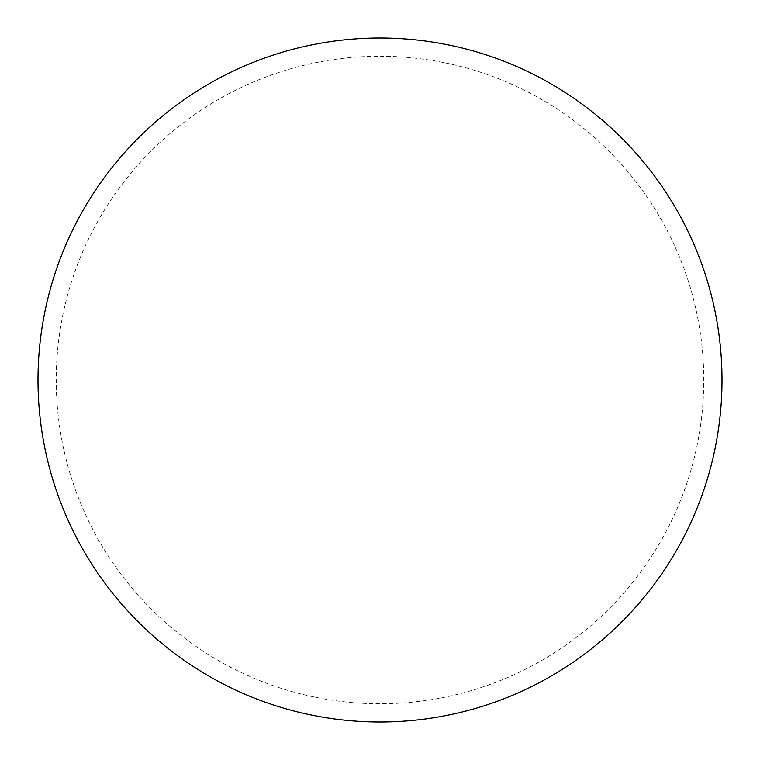 <?xml version="1.0" encoding="UTF-8"?>
<svg xmlns="http://www.w3.org/2000/svg" width="760" height="760" viewBox="0 0 760 760"><rect width="100%" height="100%" fill="white"/><g stroke="black" fill="none" stroke-linecap="round" stroke-linejoin="round"><path stroke-width="0.57" stroke-dasharray="3.8 2.85" d="M722 380A342 342 0 0 1 209 676.181A342 342 0 0 1 209 83.819A342 342 0 0 1 722 380A342 342 0 0 0 380 38A342 342 0 0 0 38 380A342 342 0 0 1 551 83.819A342 342 0 0 1 551 676.181A342 342 0 0 1 38 380A342 342 0 0 0 380 722A342 342 0 0 0 722 380M380 38A342 342 0 0 1 722 380A342 342 0 0 1 380 722A342 342 0 0 1 38 380A342 342 0 0 1 380 38A342 342 0 0 1 722 380A342 342 0 0 1 380 722M380 56.24A323.76 323.76 0 0 1 703.76 380A323.76 323.76 0 0 1 380 703.76A323.76 323.76 0 0 1 56.24 380A323.76 323.76 0 0 1 380 56.24"/><path stroke-width="1.14" d="M380 38A342 342 0 0 1 722 380A342 342 0 0 1 380 722A342 342 0 0 1 38 380A342 342 0 0 1 380 38M38 380A342 342 0 0 0 380 722A342 342 0 0 0 722 380A342 342 0 0 0 380 38A342 342 0 0 0 38 380"/></g></svg>
